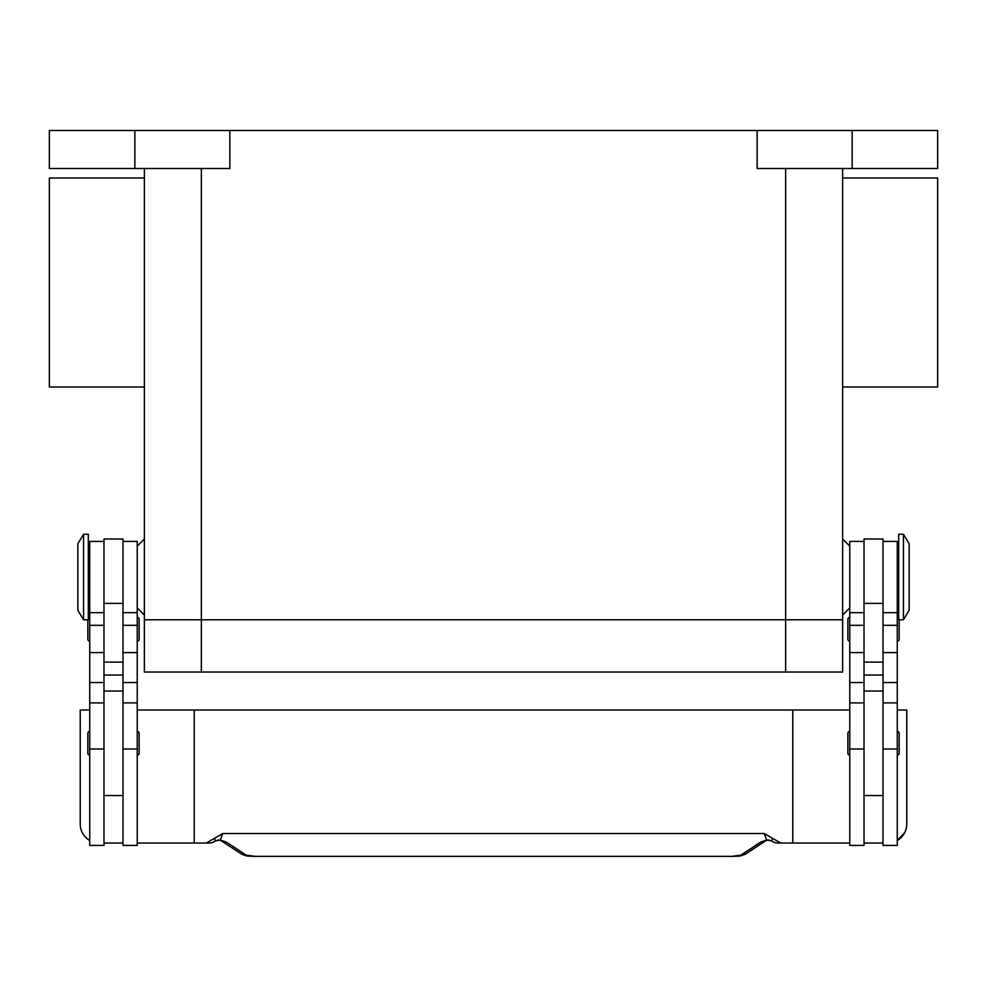 <?xml version="1.0" encoding="UTF-8"?>
<svg xmlns="http://www.w3.org/2000/svg" width="987" height="987" viewBox="0 0 987 987"><rect width="100%" height="100%" fill="white"/><g stroke="black" fill="none" stroke-linecap="round" stroke-linejoin="round"><path stroke-width="1.48" d="M201.36 168.493L201.36 619.774L144.361 619.774L785.64 619.774L201.36 619.774L201.36 672.024L842.639 672.024L842.639 619.774L785.64 619.774L842.639 619.774L842.639 168.493M201.36 672.024L144.361 672.024L144.361 168.493M842.639 387.015L937.65 387.015L937.65 177.993L842.639 177.993M144.361 387.015L49.35 387.015L49.35 177.993L144.361 177.993M903.45 577.025L903.45 619.774L909.15 610.274L909.15 543.763L903.45 534.263L903.45 577.025M903.45 534.263L898.701 534.263L898.701 619.774L903.45 619.774M883.02 541.394L897.269 541.394L897.269 845.415L883.02 845.415L883.02 539.013L864.02 539.013L864.02 845.415L849.77 845.415L849.77 541.394L864.02 541.394M849.77 755.154A1.9 1.9 0 0 1 847.87 753.254L847.87 733.304A1.9 1.9 0 0 1 849.77 731.404M897.269 731.404A1.9 1.9 0 0 1 899.169 733.304L899.169 753.254A1.9 1.9 0 0 1 897.269 755.154M847.87 619.293L847.87 639.243L847.87 619.293A1.9 1.9 0 0 1 849.77 617.393M849.77 641.143A1.9 1.9 0 0 1 847.87 639.243M897.269 617.393A1.9 1.9 0 0 1 898.701 618.035M899.169 619.774L899.169 639.243A1.9 1.9 0 0 1 897.269 641.143M83.55 534.263L83.55 619.774L88.299 619.774L88.299 534.263L83.55 534.263L77.85 543.763L77.85 610.274L83.55 619.774M103.98 541.394L89.731 541.394L89.731 845.415L103.98 845.415L103.98 539.013L122.98 539.013L122.98 845.415L137.23 845.415L137.23 541.394L122.98 541.394M137.23 755.154A1.9 1.9 0 0 0 139.13 753.254L139.13 733.304A1.9 1.9 0 0 0 137.23 731.404M89.731 731.404A1.9 1.9 0 0 0 87.831 733.304L87.831 753.254A1.9 1.9 0 0 0 89.731 755.154M137.23 641.143A1.9 1.9 0 0 0 139.13 639.243L139.13 619.293A1.9 1.9 0 0 0 137.23 617.393M89.731 617.393A1.9 1.9 0 0 0 88.299 618.035M87.831 619.774L87.831 639.243A1.9 1.9 0 0 0 89.731 641.143M904.66 832.744L897.269 840.492A19 19 0 0 0 906.769 824.034L906.769 710.023L897.269 710.023M89.731 840.492A19 19 0 0 1 80.231 824.034L80.231 710.023L89.731 710.023M788.342 843.034L777.719 843.034A9.5 9.5 0 0 1 771.945 841.084A9.5 2.887 -52.6 0 1 771.945 841.072A9.5 2.887 -52.6 0 1 771.809 840.949L766.702 840.023L760.817 841.997L740.855 855.137L731.651 856.358L255.349 856.358L731.651 856.358M137.23 843.034L194.229 843.034L194.229 710.023L792.771 710.023L792.771 843.034L777.719 843.034A9.5 9.451 -90 0 1 771.809 840.949L772.451 838.284L764.271 833.534L766.702 840.023A9.5 7.156 -101.6 0 0 768.577 839.986L766.072 840.542M255.349 856.358L246.145 855.137L226.183 841.997L220.298 840.023L215.191 840.949A9.5 2.887 52.6 0 1 215.055 841.072A9.5 2.887 52.6 0 1 215.055 841.084A9.5 9.5 0 0 1 209.281 843.034L198.658 843.034M218.226 839.937A9.5 7.156 101.6 0 0 218.398 839.974A9.5 7.156 101.6 0 0 218.423 839.986A9.5 7.156 101.6 0 0 220.298 840.023L222.729 833.534L214.549 838.284L215.191 840.949A9.5 9.451 90 0 1 209.281 843.034L194.229 843.034M226.183 841.997A9.5 9.043 123.3 0 1 221.162 840.702L240.927 853.706A9.5 9.043 123.3 0 1 240.927 853.706C247.922 857.185 248.699 855.815 255.349 856.506M740.855 855.137A9.5 9.043 -123.3 0 0 746.061 853.718A9.5 9.043 -123.3 0 1 746.061 853.718L765.85 840.702A9.5 9.043 -123.3 0 1 760.817 841.997M214.549 838.284L206.283 843.034M764.271 833.534L222.729 833.534M780.717 843.034L772.451 838.284M194.229 710.023L137.23 710.023M792.771 710.023L849.77 710.023M849.77 843.034L792.771 843.034M122.98 843.034L103.98 843.034M864.02 843.034L883.02 843.034M134.849 168.493L134.849 130.494L49.35 130.494L49.35 168.493L229.86 168.493L229.86 130.494L757.14 130.494L757.14 168.493L937.65 168.493L937.65 130.494L852.151 130.494L852.151 168.493M134.849 130.494L229.86 130.494M757.14 130.494L852.151 130.494M785.64 672.024L785.64 168.493M89.731 749.022L103.98 749.022M122.98 749.022L137.23 749.022M246.145 855.137A9.5 9.043 123.3 0 1 240.939 853.718M122.98 675.046L103.98 675.046M122.98 662.141L103.98 662.141M122.98 603.39L103.98 603.39M122.98 625.314L137.23 625.314M122.98 652.592L137.23 652.592M122.98 682.523L137.23 682.523M89.731 625.314L103.98 625.314M89.731 652.592L103.98 652.592M89.731 682.523L103.98 682.523M864.02 675.046L883.02 675.046M864.02 662.141L883.02 662.141M864.02 603.39L883.02 603.39M864.02 625.314L849.77 625.314M864.02 652.592L849.77 652.592M864.02 682.523L849.77 682.523M864.02 749.022L849.77 749.022M897.269 625.314L883.02 625.314M897.269 652.592L883.02 652.592M897.269 682.523L883.02 682.523M897.269 749.022L883.02 749.022M849.77 607.893L842.639 615.024M144.361 539.013L137.23 546.144M897.269 600.775L898.701 600.775M864.02 795.534L883.02 795.534M89.731 553.263L88.299 553.263M89.731 702.904L103.98 702.904M89.731 612.643L103.98 612.643M122.98 702.904L137.23 702.904M122.98 612.643L137.23 612.643M122.98 691.023L103.98 691.023M746.049 853.718C739.078 857.185 738.301 855.815 731.651 856.506M218.423 839.974L220.928 840.542M215.055 841.072L218.398 839.962M771.945 841.072L768.602 839.962M103.98 795.534L122.98 795.534M88.299 600.775L89.731 600.775M864.02 691.023L883.02 691.023M864.02 612.643L849.77 612.643M864.02 702.904L849.77 702.904M897.269 612.643L883.02 612.643M897.269 702.904L883.02 702.904M897.269 553.263L898.701 553.263M137.23 607.893L144.361 615.024M849.77 546.144L842.639 539.013"/></g></svg>
